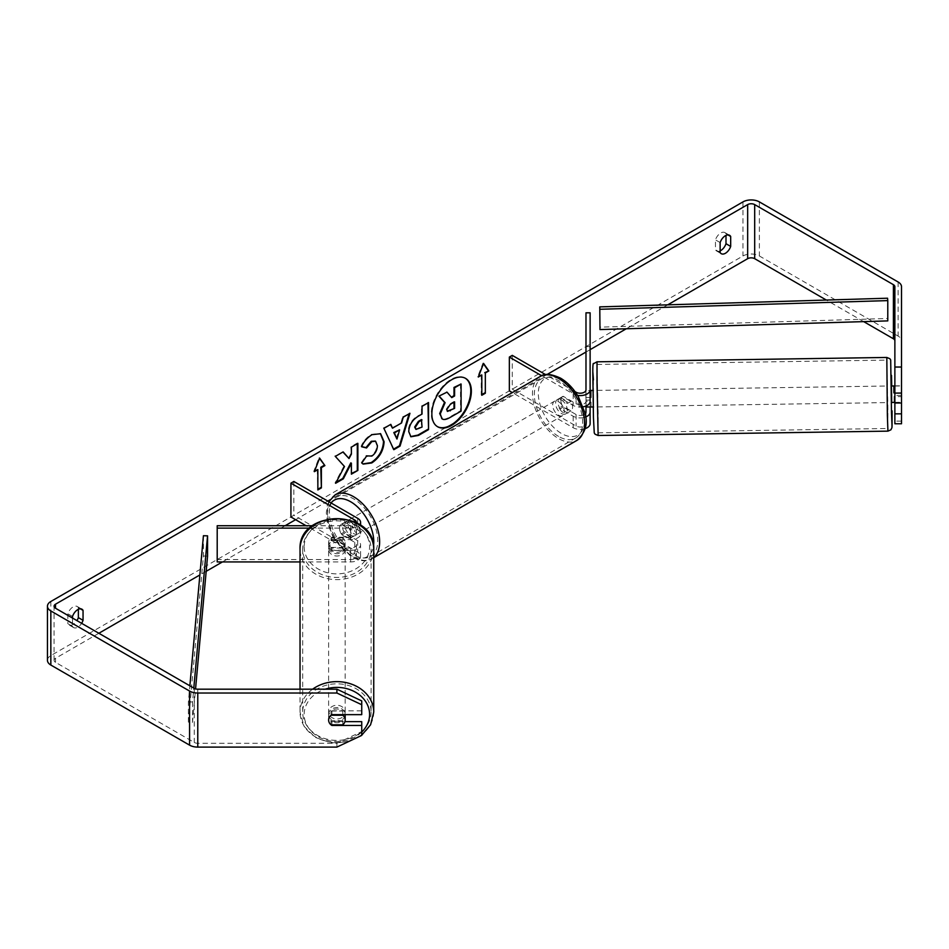 <?xml version="1.0" encoding="UTF-8"?>
<svg xmlns="http://www.w3.org/2000/svg" width="949" height="949" viewBox="0 0 949 949"><rect width="100%" height="100%" fill="white"/><g stroke="black" fill="none" stroke-linecap="round" stroke-linejoin="round"><path stroke-width="0.71" stroke-dasharray="4.75 3.56" d="M328.615 546.826A8.28 6.845 -0 0 1 336.895 539.981A8.28 6.845 -0 0 1 345.175 546.826A8.28 6.845 -0 0 1 336.895 553.67A8.28 6.845 -0 0 1 328.615 546.826L328.615 542.638A8.28 6.845 -0 0 1 330.976 537.846L330.976 540.633A8.28 6.845 -0 0 1 342.803 540.633L342.803 537.846A8.28 6.845 -0 0 1 345.175 542.638A8.28 6.845 -0 0 1 342.803 547.431L342.803 550.218A8.28 6.845 -0 0 1 330.976 550.218L330.976 547.431A8.28 6.845 -0 0 1 328.615 542.638A8.28 6.762 -0 0 1 331.925 537.229L350.656 537.229A5.801 3.345 0 0 0 356.444 533.884A5.801 3.345 0 0 0 354.748 531.511L341.865 524.073A8.28 4.781 -120 0 0 341.237 524.346A8.28 4.781 -120 0 0 341.865 534.892L354.748 542.33A5.801 3.345 180 0 1 356.444 544.702A5.801 3.345 180 0 1 350.656 548.048L331.925 548.048A8.28 6.762 -0 0 1 328.615 542.638L328.615 545.023A8.28 6.762 -0 0 1 331.925 539.613L350.656 539.613A9.941 5.741 0 0 0 360.584 533.884A9.941 5.741 0 0 0 357.678 529.827L344.795 522.389A8.28 4.781 -120 0 0 344.167 522.65A8.28 4.781 -120 0 0 344.795 533.208L357.678 540.645A9.941 5.741 180 0 1 360.584 544.702A9.941 5.741 180 0 1 350.656 550.432L331.925 550.432A8.28 6.762 -0 0 1 328.615 545.023M331.925 548.048L331.925 550.432M309.659 528.119L350.656 528.119A9.941 5.741 0 0 0 359.766 524.678M300.038 561.927L350.656 561.927A9.941 5.741 0 0 0 360.584 556.197A9.941 5.741 0 0 0 357.678 552.14L293.858 515.283L290.928 516.98M312.529 525.734L350.656 525.734A5.801 3.345 0 0 0 356.421 522.685M217.202 525.734L217.202 559.542L350.656 559.542A5.801 3.345 0 0 0 356.444 556.197A5.801 3.345 0 0 0 354.748 553.825L306.088 525.734M293.858 481.475L293.858 515.283M217.202 559.542L217.202 561.927M341.865 524.073L344.795 522.389M341.865 534.892L344.795 533.208M331.925 537.229L331.925 539.613M300.038 689.188L300.038 712.118A36.845 30.475 180 0 0 336.895 742.592A36.845 30.475 180 0 0 373.74 712.118M328.615 714.443A8.28 6.845 -0 0 1 336.895 707.598A8.28 6.845 -0 0 1 345.175 714.443A8.28 6.845 -0 0 1 336.895 721.287A8.28 6.845 -0 0 1 328.615 714.443L328.615 720.03A8.28 6.845 -0 0 1 328.615 720.03A8.28 6.845 -0 0 1 330.976 715.238L331.094 715.238M330.976 724.822L330.976 720.635A8.28 6.845 -0 0 0 342.803 720.635L342.803 724.822M342.803 714.644L342.803 711.05A8.28 6.845 -0 0 0 330.976 711.05L330.976 715.238M345.175 542.638L345.175 546.826M330.976 547.431L342.803 547.431M342.803 537.846L330.976 537.846M330.976 711.05L342.803 711.05M342.803 720.635L330.976 720.635M342.803 550.218L330.976 550.218M330.976 540.633L342.803 540.633M328.615 549.151A8.28 6.845 -0 0 1 336.895 542.306A8.28 6.845 -0 0 1 345.175 549.151A8.28 6.845 -0 0 1 336.895 556.007A8.28 6.845 -0 0 1 328.615 549.151L328.615 712.118A8.28 6.845 -0 0 1 336.895 705.261A8.28 6.845 -0 0 1 345.175 712.118A8.28 6.845 -0 0 1 336.895 718.962A8.28 6.845 -0 0 1 328.615 712.118M345.175 549.151L345.175 712.118M371.095 712.118A34.2 28.28 -0 0 1 336.895 740.398A34.2 28.28 -0 0 1 302.695 712.118A34.2 28.28 -0 0 1 336.895 683.826A34.2 28.28 -0 0 1 371.095 712.118L371.095 549.151A34.2 28.28 -0 0 1 336.895 577.431A34.2 28.28 -0 0 1 302.695 549.151A34.2 28.28 -0 0 1 336.895 520.871A34.2 28.28 -0 0 1 371.095 549.151M302.695 549.151L302.695 712.118M465.271 378.224A27.936 16.121 120 0 0 464.986 378.046A27.936 16.121 120 0 0 451.024 379.422A27.936 16.121 120 0 0 432.78 404.037A27.936 16.121 120 0 0 437.05 426.421A27.936 16.121 120 0 0 437.347 426.587M667.728 304.843L626.281 328.769M590.124 349.647L585.984 352.032M547.098 374.487L329.884 499.898M327.82 501.084L295.613 519.684M285.127 525.734L222.434 561.927M206.182 571.31L199.871 574.952M98.862 633.268L55.528 658.286A4.97 2.871 0 0 0 54.069 660.314A4.97 2.871 0 0 0 55.528 662.343L194.26 742.438A4.97 2.871 0 0 0 197.772 743.281L336.895 743.281L336.895 747.1M72.515 618.06L72.515 626.411A8.28 4.781 120 0 0 73.642 627.597A8.28 4.781 120 0 0 77.782 627.182A8.28 4.781 120 0 0 81.614 623.315M72.515 626.411L67.83 623.707A8.28 4.781 120 0 0 68.957 624.893A8.28 4.781 120 0 0 73.097 624.478A8.28 4.781 120 0 0 76.94 620.61M720.137 250.88A8.28 4.781 -60 0 1 716.59 250.987A8.28 4.781 -60 0 1 715.451 249.801L715.451 239.86A8.28 4.781 -60 0 1 724.87 232.588A8.28 4.781 -60 0 1 725.997 233.774L725.997 235.399M720.137 252.505L715.451 249.801M901.503 286.717L901.503 340.81A11.59 6.69 0 0 0 898.098 336.076L759.378 255.981A11.59 6.69 0 0 0 742.972 255.981L50.843 655.581A11.59 6.69 0 0 0 47.45 660.314M78.364 609.305L78.364 607.668A8.28 4.781 120 0 0 77.237 606.494A8.28 4.781 120 0 0 67.83 613.754L67.83 623.707M863.673 321.616L826.342 300.062M331.011 724.822A8.28 6.762 -0 0 1 329.125 722.391M361.735 721.643L361.735 731.572L336.895 743.281M361.735 735.392L361.735 731.572M361.735 700.896L361.735 714.644M361.735 710.825L331.925 710.825A8.28 6.762 180 0 0 328.615 716.234A8.28 6.762 180 0 0 331.925 721.643L344.938 721.643M894.871 286.717L894.871 423.764M894.871 396.623L894.871 385.816L894.871 396.623L901.503 396.623L901.503 385.816L901.503 396.623M894.871 385.816L901.503 385.816M901.503 423.764L901.503 340.81M901.503 421.131L894.871 421.131M727.966 234.901L725.997 233.774M720.137 242.564L715.451 239.86M331.925 721.643L331.925 724.822M331.925 710.825L331.925 714.644M80.333 608.807L78.364 607.668M72.515 616.459L67.83 613.754M446.421 391.807L451.356 397.168M460.514 383.681L460.514 410.775L449.411 417.192C445.852 419.185 443.313 419.683 441.771 418.663L442.4 419.031M314.688 470.799L313.763 471.333L319.03 457.75L319.623 458.094M319.03 457.75L319.493 458.414M317.274 469.304L317.856 489.933M481.819 394.594L481.819 395.27M481.226 374.653L481.226 394.938M483.456 363.752L482.994 363.099L477.715 376.682L478.308 377.014M477.715 376.682L478.64 376.148M391.937 427.845L401.593 422.934M401.012 422.602L402.661 416.848L403.242 417.18M402.661 416.848L409.944 413.313M409.363 412.981L409.114 413.8M393.23 449.363L383.906 428.355M383.325 428.011L390.822 424.357M396.385 438.711L399.019 429.553M410.632 436.587L408.177 431.131C408.628 424.44 411.985 419.256 418.248 415.579L422.044 414.061M421.463 413.717L421.463 405.994L422.044 406.326M421.463 405.994L428.545 402.578M427.952 402.246L427.952 402.922M415.769 429.209L421.463 426.742L421.463 419.588M342.933 452.009L334.748 456.054L344.499 466.517M343.918 466.184L335.044 482.934L335.626 483.266M357.298 443.717L357.298 443.041L350.81 446.789L351.391 454.12M350.81 453.776L348.425 458.201M350.81 462.863L351.391 474.168M335.044 482.934L336.148 482.294M361.735 446.588L361.071 446.421C363.04 441.499 366.492 437.465 371.439 434.334L380.335 433.574M362.874 463.919L361.818 463.053M361.237 462.709L366.124 455.52L366.705 455.864M367.192 456.232L371.249 455.734C374.748 453.302 376.611 449.838 376.836 445.366L375.306 441.083M454.002 402.198L454.002 401.522L449.719 404.001L446.232 409.233L447.252 411.19M454.002 401.522L454.595 401.866M585.984 389.861L585.984 401.356L585.984 390.549L590.124 390.549L590.124 401.356L590.124 390.549M590.124 406.907L590.124 401.356L585.984 401.356A5.801 3.345 180 0 1 582.413 404.452A5.801 3.345 180 0 1 576.09 403.728L563.208 396.291A8.28 4.781 -120 0 0 562.579 396.552A8.28 4.781 -120 0 0 563.208 407.109L576.09 414.535A5.801 3.345 0 0 0 585.011 414.037M590.124 312.814L590.124 423.669M583.042 406.848A9.941 5.741 180 0 1 573.16 405.413L560.278 397.975A8.28 4.781 -120 0 0 559.661 398.236A8.28 4.781 -120 0 0 560.278 408.794L573.16 416.231A9.941 5.741 0 0 0 585.486 417.026M585.035 428.675A9.941 5.741 180 0 1 573.16 427.726L512.306 392.589M577.538 395.389A9.941 5.741 180 0 1 573.16 393.918L541.689 375.745M585.984 412.174L585.984 423.669A5.801 3.345 180 0 1 582.413 426.765A5.801 3.345 180 0 1 576.09 426.03L512.27 389.185L509.34 390.881M574.987 391.593L545.628 374.641M512.27 355.377L512.27 389.185M585.984 312.814L585.984 346.622L590.124 346.622M585.984 346.622L585.984 423.669M585.984 390.549L585.984 406.018M563.208 396.291L560.278 397.975M563.208 407.109L560.278 408.794M350.656 521.713A8.28 4.781 60 0 1 356.065 529.008A8.28 4.781 60 0 1 354.796 535.639A8.28 4.781 60 0 1 350.656 535.236A8.28 4.781 60 0 1 345.246 527.929A8.28 4.781 60 0 1 346.515 521.298A8.28 4.781 60 0 1 350.656 521.713M349.564 529.198A8.28 4.781 60 0 1 349.564 538.664L353.075 536.636A8.28 4.781 60 0 1 353.04 536.659A8.28 4.781 60 0 1 348.9 536.244A8.28 4.781 60 0 1 344.712 531.808L341.201 533.836A8.28 4.781 60 0 1 341.201 524.37L349.564 529.198L353.075 527.169A8.28 4.781 60 0 0 348.9 522.721A8.28 4.781 60 0 0 344.76 522.318L346.515 521.298M349.564 538.664L341.201 533.836M344.76 522.318A8.28 4.781 60 0 0 344.712 522.341L341.201 524.37M561.452 400.003A8.28 4.781 60 0 1 566.861 407.299A8.28 4.781 60 0 1 565.592 413.942A8.28 4.781 60 0 1 561.452 413.527A8.28 4.781 60 0 1 556.043 406.231A8.28 4.781 60 0 1 557.312 399.588A8.28 4.781 60 0 1 561.452 400.003M570.907 410.87L567.395 412.898A8.28 4.781 60 0 1 567.348 412.922A8.28 4.781 60 0 1 563.208 412.518A8.28 4.781 60 0 1 559.032 408.07L562.543 406.042A8.28 4.781 60 0 1 562.543 396.575L570.907 401.403A8.28 4.781 60 0 1 570.907 410.87L562.543 406.042M570.907 401.403L567.395 403.432A8.28 4.781 60 0 0 563.208 398.995A8.28 4.781 60 0 0 559.068 398.58A8.28 4.781 60 0 0 559.032 398.604L562.543 396.575M559.032 398.604L567.395 403.432M567.395 412.898L559.032 408.07M353.075 536.636L344.712 531.808M344.712 522.341L353.075 527.169M353.586 520.016A8.28 4.781 60 0 1 358.995 527.312A8.28 4.781 60 0 1 357.726 533.955A8.28 4.781 60 0 1 353.586 533.54A8.28 4.781 60 0 1 348.164 526.244A8.28 4.781 60 0 1 349.434 519.613A8.28 4.781 60 0 1 353.586 520.016M558.522 401.7A8.28 4.781 60 0 1 563.931 408.995A8.28 4.781 60 0 1 562.662 415.626A8.28 4.781 60 0 1 558.522 415.211A8.28 4.781 60 0 1 553.113 407.916A8.28 4.781 60 0 1 554.382 401.285A8.28 4.781 60 0 1 558.522 401.7M558.522 436.386A34.2 19.751 60 0 1 536.185 406.243A34.2 19.751 60 0 1 541.428 378.841A34.2 19.751 60 0 1 558.522 380.525A34.2 19.751 60 0 1 580.871 410.668A34.2 19.751 60 0 1 575.628 438.07A34.2 19.751 60 0 1 558.522 436.386M353.586 554.702A34.2 19.751 60 0 1 331.237 524.572A34.2 19.751 60 0 1 336.48 497.157A34.2 19.751 60 0 1 353.586 498.854A34.2 19.751 60 0 1 375.923 528.996A34.2 19.751 60 0 1 370.679 556.399A34.2 19.751 60 0 1 353.586 554.702M891.633 402.518L891.384 385.958M894.871 386.041L901.336 385.946L901.503 400.929M901.336 392.767L894.871 392.862M901.503 391.973L901.336 385.946M901.55 395.401L894.1 395.519L894.124 402.352M894.871 402.34L901.503 402.234M593.445 393.93L593.564 406.991L593.445 393.93M590.124 397.441L585.877 397.501L586.055 405.994M591.085 407.026L591.061 400.063L586.091 400.134L585.877 390.68L590.124 390.608M585.877 397.501L585.877 390.68M586.091 400.134L586.091 406.967M894.1 402.352L894.1 395.519M591.061 406.896L591.061 400.063M590.847 390.597L590.847 397.429M597.585 393.871L597.704 406.931L597.585 393.871M887.362 389.517L887.493 402.578L887.362 389.517M887.362 414.049L887.884 428.497L887.932 410.015L886.852 360.098L887.362 414.049M597.585 418.39L598.095 432.839L598.143 414.369L597.063 364.452L597.585 418.39M887.564 298.211L887.564 318.496L599.768 327.168M887.564 318.496L887.778 320.892M203.418 535.722L203.418 555.995L188.4 722.153L192.54 722.284L195.553 688.891M188.4 722.153L188.4 701.869L189.859 685.807M207.558 556.126L203.418 555.995M188.4 701.869L192.54 701.999L193.798 688.084M192.54 701.999L192.54 722.284M350.656 528.119L350.656 539.613M350.656 550.432L350.656 561.927M357.678 540.645L357.678 552.14M354.748 542.33L354.748 553.825M350.656 548.048L350.656 559.542M354.748 521.855L354.748 531.511M357.678 518.332L357.678 529.827M350.656 525.734L350.656 537.229M361.735 732.035A32.705 27.047 -0 0 1 325.554 739.817A32.705 27.047 -0 0 1 304.178 714.443A32.705 27.047 -0 0 1 325.175 689.188M373.74 549.151A36.845 30.475 -0 0 1 336.895 579.625A36.845 30.475 -0 0 1 300.038 549.151M304.178 546.826A32.705 27.047 180 0 0 336.895 573.872A32.705 27.047 180 0 0 369.6 546.826A32.705 27.047 180 0 0 336.895 519.779A32.705 27.047 180 0 0 304.178 546.826M312.612 689.188A36.845 30.475 180 0 0 300.038 712.118L304.119 726.412L315.317 737.42L331.071 742.913L348.046 741.845M55.528 662.343L55.528 658.286M742.972 201.9L742.972 255.981M50.843 601.488L50.843 655.581M197.772 689.188L197.772 743.281M194.26 688.345L194.26 742.438M898.098 281.983L898.098 336.076M759.378 201.9L759.378 255.981M418.248 415.579L418.841 415.911M418.414 428.497L419.007 428.841M371.439 434.334L372.032 434.666M573.16 416.231L573.16 427.726M576.09 414.535L576.09 426.03M576.09 392.234L576.09 403.728M573.16 393.918L573.16 405.413M540.1 376.539A36.845 21.281 -120 0 0 534.453 406.065A36.845 21.281 -120 0 0 558.522 438.545A36.845 21.281 -120 0 0 576.956 440.372M561.452 380.063A32.705 18.885 60 0 1 584.584 420.122A32.705 18.885 60 0 1 561.452 433.468A32.705 18.885 60 0 1 538.32 393.408A32.705 18.885 60 0 1 561.452 380.063M373.74 557.478A36.845 21.281 60 0 1 372.008 558.688A36.845 21.281 60 0 1 353.586 556.873A36.845 21.281 60 0 1 329.505 524.394A36.845 21.281 60 0 1 335.151 494.868M331.059 502.958A32.705 18.885 -120 0 0 330.406 529.708A32.705 18.885 -120 0 0 350.656 555.177A32.705 18.885 -120 0 0 373.515 545.699M886.817 357.453L887.92 431.143M598.131 435.496L597.028 361.806M891.965 402.518L891.716 385.958L891.965 402.518M593.445 379.825L593.445 417.596M360.584 556.197L360.584 544.702M356.444 544.702L356.444 556.197M360.584 533.884L360.584 525.248M356.444 522.389L356.444 533.884M341.237 524.346L344.167 522.65M360.928 735.772L361.735 735.167M73.642 627.597L68.957 624.893M721.276 253.691L716.59 250.987M54.069 660.314L54.069 606.221M724.87 232.588L729.556 235.293M328.615 720.054L328.615 716.234M77.237 606.494L81.922 609.199M437.05 426.421L437.643 426.765M559.661 398.236L562.579 396.552M328.84 501.677L327.275 505.77L326.314 512.828L327.524 523.172L333.573 538.178L351.51 557.075C361.011 561.464 367.844 562.01 372.008 558.688L373.74 557.692M353.04 536.659L354.796 535.639M565.592 413.942L567.348 412.922M557.312 399.588L559.068 398.58M357.726 533.955L562.662 415.626M349.434 519.613L554.382 401.285M336.48 497.157L541.428 378.841M370.679 556.399L575.628 438.07M597.455 390.371L887.244 386.018M597.704 406.931L887.493 402.578M598.095 432.839L887.884 428.497M597.063 364.452L886.852 360.098"/><path stroke-width="1.42" d="M312.529 525.734L217.202 525.734L217.202 528.119L309.659 528.119M217.202 528.119L217.202 561.927L300.038 561.927M359.766 524.678A9.941 5.741 0 0 0 360.584 522.389A9.941 5.741 0 0 0 357.678 518.332L293.858 481.475L290.928 483.171L290.928 516.98L306.088 525.734M356.421 522.685A5.801 3.345 0 0 0 356.444 522.389A5.801 3.345 0 0 0 354.748 520.016L290.928 483.171M300.038 689.188L300.038 549.151A36.845 30.475 -0 0 1 336.895 518.676A36.845 30.475 -0 0 1 373.74 549.151L373.74 712.118A36.845 30.475 180 0 0 352.115 684.359A36.845 30.475 180 0 0 312.612 689.188M345.175 714.644L345.175 720.03A8.28 6.845 -0 0 1 342.803 724.822L330.976 724.822A8.28 6.845 -0 0 1 328.615 720.042A8.28 6.762 -0 0 1 331.925 714.644L361.735 714.644L361.735 704.727L336.895 693.019L336.895 689.188L361.735 700.896L361.735 704.727M331.094 715.238L342.803 715.238A8.28 6.845 -0 0 1 345.175 720.03M342.803 715.238L342.803 714.644M437.347 426.587A27.936 16.121 120 0 0 451.024 425.033A27.936 16.121 120 0 0 469.186 400.692A27.936 16.121 120 0 0 465.271 378.224M451.605 425.377A27.936 16.121 120 0 0 469.85 400.763A27.936 16.121 120 0 0 465.568 378.378A27.936 16.121 120 0 0 451.605 379.766A27.936 16.121 120 0 0 433.361 404.381A27.936 16.121 120 0 0 437.643 426.765A27.936 16.121 120 0 0 451.605 425.377M826.342 300.062L754.692 258.686A4.97 2.871 0 0 0 747.658 258.686L667.728 304.843M626.281 328.769L590.124 349.647M585.984 352.032L547.098 374.487M329.884 499.898L327.82 501.084M295.613 519.684L285.127 525.734M222.434 561.927L206.182 571.31M199.871 574.952L98.862 633.268M894.871 367.038L901.503 367.038L901.503 393.1L894.871 393.1L894.871 286.717A4.97 2.871 0 0 0 893.412 284.688L754.692 204.604A4.97 2.871 0 0 0 747.658 204.604L55.528 604.193A4.97 2.871 0 0 0 54.069 606.221A4.97 2.871 0 0 0 55.528 608.25L194.26 688.345A4.97 2.871 0 0 0 197.772 689.188L336.895 689.188M344.499 466.517L335.626 483.266L343.324 478.83L351.391 463.195L351.391 474.168L357.88 470.419L357.88 443.373L351.391 447.121L351.391 454.12L349.018 458.545L343.123 451.89L335.329 456.398L344.499 466.517M392.518 428.177L401.593 422.934L403.242 417.18L409.944 413.313L400.039 446.113L393.823 449.696L383.906 428.355L390.822 424.357L392.518 428.177L390.478 424.559M720.137 242.564A8.28 4.781 -60 0 1 729.556 235.293A8.28 4.781 -60 0 1 730.683 236.479L730.683 246.42A8.28 4.781 -60 0 1 725.416 253.276A8.28 4.781 -60 0 1 721.276 253.691A8.28 4.781 -60 0 1 720.137 252.505L720.137 242.564M81.614 623.315A8.28 4.781 120 0 0 83.049 620.326L83.049 610.373A8.28 4.781 120 0 0 81.922 609.199A8.28 4.781 120 0 0 72.515 616.459L72.515 618.06M314.344 471.677L319.623 458.094L324.89 465.591L321.379 467.62L321.379 487.905L317.856 489.933L317.856 469.648L314.344 471.677M485.33 372.957L488.842 370.929L483.575 363.431L478.308 377.014L481.819 374.985L481.819 395.27L485.33 393.242L485.33 372.957L485.33 393.242M408.758 431.546L408.758 431.463C409.209 424.772 412.566 419.588 418.841 415.911L422.044 414.061L422.044 406.326L428.545 402.578L428.545 429.624L418.497 435.425L410.917 436.777L408.758 431.546M366.705 455.864L371.83 456.078C375.329 453.634 377.192 450.182 377.417 445.698L375.602 441.226L371.83 441.617L366.539 447.964L361.652 446.765C363.621 441.831 367.085 437.797 372.032 434.666L380.632 433.729L384.108 441.76C383.538 450.716 379.422 457.774 371.759 462.946L363.159 464.097L361.818 463.053L366.705 455.864L367.192 456.232M725.997 235.399L725.997 243.715A8.28 4.781 -60 0 1 720.73 250.572A8.28 4.781 -60 0 1 720.137 250.88M901.503 367.038L901.503 286.717A11.59 6.69 0 0 0 898.098 281.983L759.378 201.9A11.59 6.69 0 0 0 742.972 201.9L50.843 601.488A11.59 6.69 0 0 0 47.45 606.221A11.59 6.69 0 0 0 50.843 610.954L189.575 691.05A11.59 6.69 0 0 0 197.772 693.019L336.895 693.019M76.94 620.61A8.28 4.781 120 0 0 78.364 617.621L78.364 609.305M894.871 340.81A4.97 2.871 0 0 0 893.412 338.781L863.673 321.616M47.45 606.221L47.45 660.314A11.59 6.69 0 0 0 50.843 665.047L189.575 745.143A11.59 6.69 0 0 0 197.772 747.1L336.895 747.1L361.735 735.392L361.735 725.463L331.925 725.463A8.28 6.762 -0 0 1 331.011 724.822M329.125 722.391A8.28 6.762 -0 0 1 328.615 720.054M344.938 721.643L361.735 721.643L361.735 725.463M894.871 403.017L894.871 423.764L901.503 423.764L901.503 403.017L894.871 403.017L894.871 393.1M894.871 413.835L901.503 413.835M901.503 393.1L901.503 403.017M730.683 236.479L727.966 234.901M730.683 246.42L725.997 243.715M331.925 724.822L331.925 725.463M83.049 610.373L80.333 608.807M83.049 620.326L78.364 617.621M439.684 413.55L444.512 402.364L438.913 396.148L447.015 392.151L451.736 397.619L454.595 395.982L454.595 387.773L461.095 384.013L461.095 411.119L449.992 417.524C446.445 419.529 443.895 420.016 442.353 418.995L439.684 413.55L440.277 413.883L445.105 402.696L439.506 396.48M447.015 392.151L438.913 396.148M451.356 397.168L454.002 395.638L454.002 387.429L461.095 384.013M441.819 418.687L440.277 413.883M454.002 387.429L454.595 387.773M454.002 395.638L454.595 395.982M444.512 402.364L445.105 402.696M319.493 458.414L324.89 465.591M324.297 465.247L320.786 467.276L321.379 467.62M320.786 467.276L321.379 487.905M317.856 489.257L320.786 487.561M314.688 470.799L317.856 469.648M484.749 392.91L481.819 394.594M478.64 376.148L481.819 374.985M484.749 372.625L488.842 370.929M488.261 370.596L483.456 363.752M409.114 413.8L399.446 445.769L400.039 446.113M399.446 445.769L393.574 449.162M399.6 429.885L393.799 432.566L396.979 439.043L399.6 429.885L394.381 432.898L396.979 439.043M427.952 402.922L428.545 429.624M427.952 429.292L417.916 435.081L410.632 436.587M422.044 419.933L418.972 421.712L415.259 427.37L416.042 429.423L422.044 427.074L421.463 419.588L418.379 421.368L414.666 427.026L415.769 429.209M342.933 452.009L349.018 458.545M351.391 473.492L357.88 470.419M357.298 470.087L357.298 443.717M336.148 482.294L342.743 478.486L350.81 462.863L351.391 463.195M380.335 433.574L383.526 441.415C382.957 450.372 378.841 457.442 371.178 462.614L362.874 463.919M375.306 441.083L371.249 441.285L365.958 447.62L366.539 447.964M365.958 447.62L361.735 446.588M446.813 409.565L447.513 411.403L454.595 408.367L454.595 401.866L450.301 404.345L446.813 409.565M447.252 411.19L454.595 408.367M454.002 408.034L454.002 402.198M585.486 417.026A9.941 5.741 0 0 0 590.124 412.174L590.124 406.907M590.124 412.174L590.124 423.669A9.941 5.741 180 0 1 585.035 428.675M574.987 391.593L576.09 392.234A5.801 3.345 180 0 0 582.413 392.957A5.801 3.345 180 0 0 585.984 389.861L585.984 312.814L590.124 312.814L590.124 401.356A9.941 5.741 180 0 1 583.042 406.848M590.124 389.861A9.941 5.741 180 0 1 577.538 395.389M585.011 414.037A5.801 3.345 0 0 0 585.984 412.174L585.984 406.018M512.306 392.589L509.34 390.881L509.34 357.073L512.27 355.377L545.628 374.641M541.689 375.745L509.34 357.073M894.871 386.041L891.384 385.958L891.633 402.518L894.124 402.352M894.871 392.862L893.887 392.886L893.863 385.923M901.503 400.929L901.503 391.973M894.871 402.34L894.112 402.483M590.824 390.597L590.124 390.608M593.315 390.43L590.836 390.466L590.847 397.429L590.124 397.441M586.055 405.994L586.091 406.967L593.564 406.991M893.887 386.053L893.887 392.886M599.982 329.564L887.778 320.892L887.778 300.608L887.564 298.211L599.768 306.883L599.982 329.564L599.768 306.883M887.778 300.608L599.982 309.279M189.859 685.807L203.418 535.722L207.558 535.841L207.558 556.126L195.553 688.891M193.798 688.084L207.558 535.841M354.748 520.016L354.748 521.855M325.175 689.188A32.705 27.047 -0 0 1 369.6 714.443A32.705 27.047 -0 0 1 361.735 732.035M747.658 204.604L747.658 258.686M55.528 604.193L55.528 608.25M197.772 693.019L197.772 747.1M754.692 204.604L754.692 258.686M893.412 284.688L893.412 338.781M50.843 610.954L50.843 665.047M189.575 691.05L189.575 745.143M439.684 413.467L440.277 413.811M414.666 427.109L415.259 427.441M418.379 421.368L418.972 421.712M414.666 427.026L415.259 427.37M449.743 410.49L450.336 410.822M576.956 440.372A36.845 21.281 -120 0 0 582.603 410.846A36.845 21.281 -120 0 0 558.522 378.366A36.845 21.281 -120 0 0 540.1 376.539C544.263 373.23 551.084 373.776 560.598 378.165C567.68 382.388 573.659 388.687 578.534 397.062L584.584 412.056C588.321 422.993 585.782 432.436 576.956 440.372L373.74 557.692M540.1 376.539L335.151 494.868A36.845 21.281 60 0 1 353.586 496.695A36.845 21.281 60 0 1 377.133 527.49A36.845 21.281 60 0 1 373.74 557.478M373.515 545.699A32.705 18.885 -120 0 0 350.656 501.76A32.705 18.885 -120 0 0 331.059 502.958M887.362 415.579L886.817 357.453L889.83 358.698L890.696 359.991L891.502 413.123L892.048 426.421L892.06 410.822L891.965 427.631L890.897 429.814L887.92 431.143L887.362 415.579M886.817 357.453L597.028 361.806L596.98 381.712L598.131 435.496L887.92 431.143M597.028 361.806L593.647 363.645C593.006 362.471 592.734 366.1 592.84 374.547L593.445 417.631L592.84 372.008L593.445 379.825M891.716 385.958L891.502 375.353L891.716 385.958M360.584 525.248L360.584 522.389M348.046 741.845L360.928 735.772M361.735 735.167L370.584 724.775L373.74 712.118M300.038 549.151C298.2 508.783 375.579 508.783 373.74 549.151M335.151 494.868L328.84 501.677M598.131 435.496L595.118 434.251L594.252 432.958L593.445 417.631"/></g></svg>
